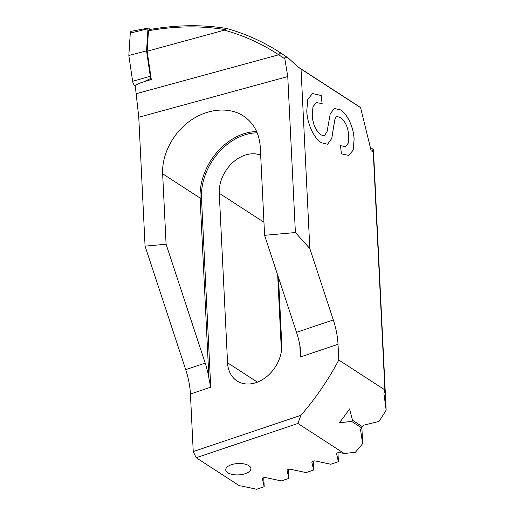 <?xml version="1.0" encoding="UTF-8"?>
<svg xmlns="http://www.w3.org/2000/svg" width="515" height="515" viewBox="0 0 515 515"><rect width="100%" height="100%" fill="white"/><g stroke="black" fill="none" stroke-linecap="round" stroke-linejoin="round"><path stroke-width="0.77" d="M130.282 33.069A3.953 1.873 -108.6 0 1 131.306 31.293L148.371 28.08A1.545 0.734 71.4 0 0 147.972 28.776L146.55 50.85L128.84 55.491L130.282 33.069L147.972 28.776M149.904 29.484L149.041 28.447A1.545 0.734 71.4 0 0 148.751 28.177A1.545 0.734 71.4 0 0 148.371 28.08M135.271 85.786A3.953 1.873 -108.6 0 1 134.924 85.606A3.953 1.873 -108.6 0 1 132.638 81.306L128.84 55.491M146.55 50.85L150.29 76.265A1.545 0.734 71.4 0 0 151.069 77.862M245.237 473.691A12.598 5.691 177.2 0 0 250.895 468.592A12.598 5.691 177.2 0 0 244.161 463.938A12.598 5.691 177.2 0 0 231.39 464.717A12.598 5.691 -2.8 0 0 225.731 469.822A12.598 5.691 -2.8 0 0 232.465 474.476A12.598 5.691 -2.8 0 0 245.237 473.691M351.616 421.418L361.163 427.605L351.616 421.418L339.308 422.821A222.345 168.057 -57.1 0 0 349.563 408.923L352.498 420.227L362.071 426.439L364.047 425.126L378.995 421.418A222.345 168.057 -57.1 0 0 386.147 410.133L383.926 393.557L384.898 389.906L338.786 360.024L338.02 344.31A49.408 23.426 71.4 0 0 333.308 319.937L309.818 248.526L301.037 69.068L298.005 67.014L288.728 58.414L285.703 57.101L284.917 57.41L284.847 58.845L278.724 54.783C279.909 53.206 280.817 52.82 281.447 53.624M362.65 443.557L362.637 443.653A222.345 168.057 -57.1 0 1 355.363 452.273L344.271 453.522L297.895 423.465L300.927 415.296A222.345 168.057 -57.1 0 0 338.786 360.024M362.637 443.653L360.558 429.851L362.039 426.407M370.311 147.187A222.345 168.057 -57.1 0 1 373.407 149.698L372.042 150.676L373.272 152.125L371.141 150.747L360.597 107.661L301.037 69.068M373.272 152.125L384.898 389.906M327.604 144.245L331.86 138.329L327.624 144.239L321.405 142.732C313.654 138.329 306.753 122.319 306.811 110.448L307.803 99.286L312.553 93.543L321.173 95.513L322.152 103.676L316.339 102.524L313.017 106.734L312.238 114.607C312.631 123.574 315.515 130.327 320.884 134.859L324.405 135.722L327.134 131.338L330.205 113.918L334.332 108.459L340.389 109.849C347.599 113.764 354.108 128.679 354.095 139.765L353.213 150.065L348.913 155.453L341.432 153.831L340.454 145.661L345.591 146.666L348.249 143.151L348.713 136.527C348.385 128.132 345.7 121.81 340.66 117.555L336.952 116.499L336.057 116.976L336.932 116.506M336.256 116.796L334.969 119.132L333.565 127.218M333.643 126.523L331.782 138.632M262.373 478.712L264.169 486.701L256.592 489.25L241.303 485.986A2.472 1.114 -2.8 0 0 239.681 485.928L196.17 457.732L193.241 451.565L190.428 394.02A49.408 23.426 71.4 0 0 185.715 369.648L145.076 246.125L138.773 117.253L135.194 85.265L140.788 82.78L151.307 79.484L147.148 51.236L224.353 30.153C243.756 35.516 261.877 43.724 278.724 54.783L136.43 93.64M284.847 58.845L287.763 76.568L295.391 232.535L309.818 248.526M145.076 246.125L166.088 244.226L162.643 173.78C161.71 154.674 172.828 133.205 190.041 120.877C207.249 108.549 228.911 106.547 243.402 115.939C253.734 122.963 259.36 133.353 260.281 147.116L264.594 235.316L295.391 232.535M264.594 235.316L296.511 332.33A49.408 23.426 -108.6 0 1 300.251 347.593L300.399 356.979L338.02 344.31M344.271 453.522L340.248 452.666A2.472 1.114 -2.8 0 0 337.769 452.775A2.472 1.114 -2.8 0 0 336.578 453.805A2.472 1.114 -2.8 0 0 336.591 453.895L338.381 461.704L330.804 464.253L315.508 460.996A2.472 1.114 -2.8 0 0 313.036 461.112A2.472 1.114 -2.8 0 0 311.839 462.135A2.472 1.114 -2.8 0 0 311.852 462.225L313.641 470.034L306.065 472.59L290.775 469.326A2.472 1.114 -2.8 0 0 288.297 469.442A2.472 1.114 -2.8 0 0 287.106 470.472A2.472 1.114 -2.8 0 0 287.119 470.556L288.909 478.364L281.332 480.92L266.036 477.656A2.472 1.114 -2.8 0 0 263.564 477.772A2.472 1.114 -2.8 0 0 262.367 478.802A2.472 1.114 -2.8 0 0 262.38 478.892M297.895 423.465L196.17 457.732M373.407 149.698L373.452 150.316M373.452 150.123L386.147 410.133M260.674 155.15A32.49 24.553 -57.1 0 0 232.555 162.714A32.49 24.553 -57.1 0 0 219.268 193.267L227.559 362.798A32.49 24.553 -57.1 0 0 236.997 380.933A32.49 24.553 -57.1 0 0 266.648 376.684A32.49 24.553 -57.1 0 0 281.769 344.541L278.499 277.572M277.688 275.107L281.409 351.211M297.831 66.847L355.685 104.333A249.814 188.825 122.9 0 1 360.597 107.661M224.36 30.153L225.248 29.632C201.082 25.634 175.486 26.001 148.468 30.733L147.148 51.236M148.468 30.733L149.144 29.625M193.241 451.565L300.927 415.296M257.21 132.831A53.734 40.614 122.9 0 0 243.981 135.155A53.734 40.614 122.9 0 0 201.487 198.14L210.732 387.183L208.936 378.345A49.408 23.426 71.4 0 0 205.195 363.088L166.088 244.226M148.468 30.72L149.26 29.593C176.471 24.842 202.279 24.475 226.684 28.486L226.767 28.512C246.209 33.964 264.35 42.217 281.184 53.27L288.728 58.414M225.248 29.632L226.684 28.486M312.534 93.55L321.173 95.513M322.107 103.657L321.128 95.526M316.313 102.53L312.972 106.747L312.238 114.607M312.199 114.626C312.592 123.587 315.47 130.34 320.839 134.879L320.884 134.859M324.379 135.735L320.839 134.879M340.389 109.849L334.293 108.472M340.351 109.862C347.554 113.776 354.069 128.698 354.056 139.777L354.095 139.765M354.056 139.777L353.174 150.065L348.887 155.459M340.46 145.7L345.565 146.672M333.527 127.231L334.924 119.145L336.211 116.808M331.744 138.644L333.604 126.536M352.498 420.227L349.543 408.942M339.334 422.789L351.591 421.399M151.12 78.222L143.852 81.821M150.29 76.265L132.638 81.306M201.487 198.14A0.991 0.444 -2.8 0 1 200.116 198.063A54.719 41.361 122.9 0 1 243.389 133.919A54.719 41.361 122.9 0 1 256.663 131.557M138.773 117.253L287.763 76.568M296.511 332.33L333.308 319.937M219.268 193.267L263.957 222.229M227.559 362.798L257.403 382.143M190.428 394.02L210.732 387.183M300.399 356.979L299.82 345.114M185.715 369.648L205.195 363.088M162.643 173.78L200.116 198.063L208.936 378.345M338.394 461.582L337.962 452.724L338.387 461.646M313.661 469.912L313.223 461.054L313.654 469.976M288.921 478.242L288.49 469.384L288.915 478.306M373.433 149.897L386.153 410.082M362.657 443.576L361.833 426.652L362.65 443.608M264.189 486.572L263.751 477.72L264.182 486.636M300.535 350.206L300.548 350.573"/></g></svg>
